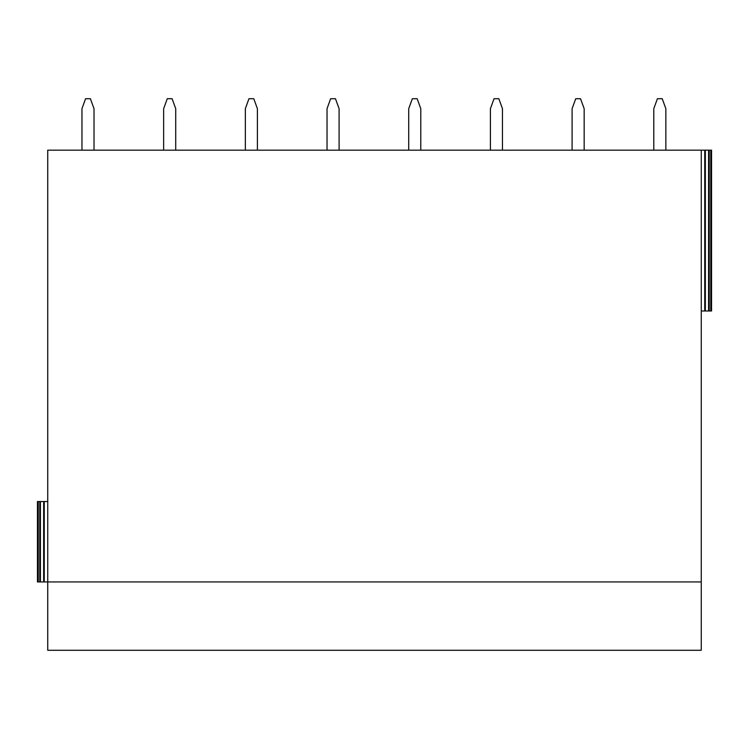 <?xml version="1.0" encoding="UTF-8"?>
<svg xmlns="http://www.w3.org/2000/svg" width="749" height="749" viewBox="0 0 749 749"><rect width="100%" height="100%" fill="white"/><g stroke="black" fill="none" stroke-linecap="round" stroke-linejoin="round"><path stroke-width="1.12" d="M701.261 310.985L711.55 310.985L711.55 150.175L710.745 150.175L710.745 310.985M47.739 501.54L43.639 501.54L43.639 581.936L47.739 581.936L47.739 150.175L704.734 150.175L704.734 310.985M705.361 310.985L705.361 150.175L704.734 150.175M705.361 150.175L710.745 150.175M47.739 581.936L47.739 650.282L701.261 650.282L701.261 581.936L47.739 581.936M43.639 581.936L37.45 581.936L37.45 501.54L37.45 581.936M43.639 501.54L37.45 501.54M701.261 150.175L701.261 581.936M81.959 150.175L81.959 108.689L85.583 98.718L90.404 98.718L94.018 108.689L94.018 150.175M163.647 150.175L163.647 108.689L167.27 98.718L172.092 98.718L175.715 108.689L175.715 150.175M245.344 150.175L245.344 108.689L248.958 98.718L253.78 98.718L257.403 108.689L257.403 150.175M327.032 150.175L327.032 108.689L330.646 98.718L335.468 98.718L339.091 108.689L339.091 150.175M408.72 150.175L408.72 108.689L412.334 98.718L417.165 98.718L420.779 108.689L420.779 150.175M490.408 150.175L490.408 108.689L494.031 98.718L498.853 98.718L502.467 108.689L502.467 150.175M572.096 150.175L572.096 108.689L575.719 98.718L580.541 98.718L584.164 108.689L584.164 150.175M653.793 150.175L653.793 108.689L657.407 98.718L662.228 98.718L665.852 108.689L665.852 150.175M708.582 150.175L708.582 310.985M709.209 310.985L709.209 150.175M44.266 581.936L44.266 501.54M40.418 581.936L40.418 501.54M39.8 501.54L39.8 581.936M38.255 581.936L38.255 501.54"/></g></svg>
